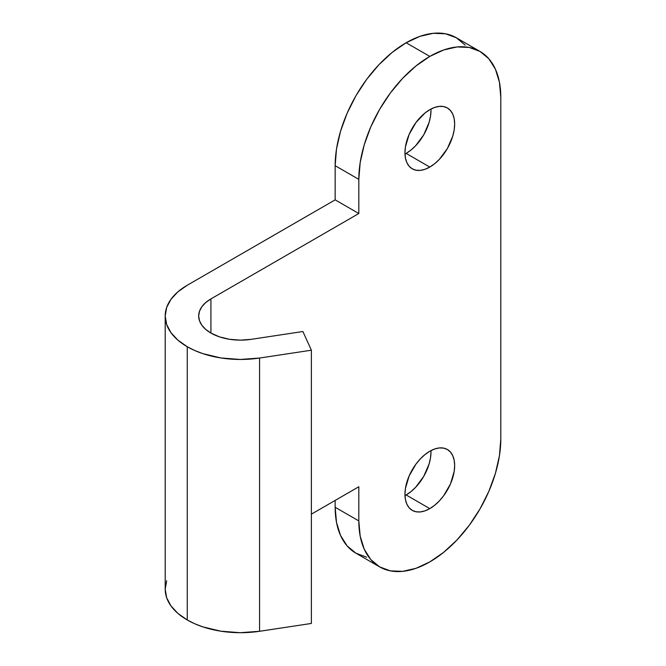 <?xml version="1.0" encoding="UTF-8"?>
<svg xmlns="http://www.w3.org/2000/svg" width="666" height="666" viewBox="0 0 666 666"><rect width="100%" height="100%" fill="white"/><g stroke="black" fill="none" stroke-linecap="round" stroke-linejoin="round"><path stroke-width="1" d="M429.803 56.41A100.4 57.967 -60 0 1 480.003 51.432A100.4 57.967 -60 0 1 500.799 97.394L500.799 438.944L500.799 97.394L499.433 82.193L495.396 69.147L488.836 58.758L480.003 51.432L469.247 47.453L456.976 46.961L443.656 49.983L429.803 56.41L415.959 65.976L402.639 78.33L390.368 92.99L379.612 109.399L370.779 126.915L364.219 144.88L360.181 162.587L358.816 179.362L358.816 213.52L210.922 298.909L210.922 333.067A41.833 24.151 180 0 1 198.668 315.984A41.833 24.151 180 0 1 210.922 298.909L210.922 333.067L205.719 329.404L201.856 325.224L199.475 320.696L198.668 315.984L199.475 311.272L201.856 306.743L205.719 302.564L210.922 298.909L358.816 213.52L335.156 199.858L335.156 165.701L336.513 148.926L340.559 131.21L347.119 113.253L355.944 95.737L366.7 79.329L378.979 64.669L392.291 52.314L406.143 42.749L429.803 56.41L406.143 42.749L419.996 36.322L433.308 33.3L445.587 33.791L456.343 37.771A100.4 57.967 120 0 0 406.143 42.749A100.4 57.967 120 0 0 335.156 165.701L358.816 179.362A100.4 57.967 -60 0 1 429.803 56.41M404.986 495.596A35.14 20.288 120 0 0 406.143 494.963L429.803 508.624A35.14 20.288 -60 0 1 412.237 510.364A35.14 20.288 -60 0 1 406.851 482.209A35.14 20.288 -60 0 1 429.803 451.24L434.657 448.992L439.319 447.935L443.614 448.11L447.377 449.5L450.466 452.064L452.763 455.702L454.179 460.264L454.653 465.592L454.179 471.461L450.466 483.949L443.614 495.82L439.319 500.949L434.657 505.278L429.803 508.624L424.958 510.872L420.296 511.929L416 511.754L412.237 510.364L409.149 507.8L406.851 504.162L405.436 499.6L404.961 494.28L405.436 488.403L409.149 475.924L416 464.044L420.296 458.916L424.958 454.595L429.803 451.24A35.14 20.288 -60 0 1 447.377 449.5A35.14 20.288 -60 0 1 452.763 477.664A35.14 20.288 -60 0 1 429.803 508.624L406.143 494.963A35.14 20.288 120 0 0 430.96 450.607M404.986 154.046A35.14 20.288 120 0 0 406.143 153.405L429.803 167.066A35.14 20.288 -60 0 1 412.237 168.814A35.14 20.288 -60 0 1 406.851 140.651A35.14 20.288 -60 0 1 429.803 109.69L434.657 107.442L439.319 106.385L443.614 106.552L447.377 107.95L450.466 110.514L452.763 114.144L454.179 118.715L454.653 124.034L454.179 129.903L452.763 136.105L447.377 148.526L439.319 159.399L434.657 163.719L429.803 167.066L424.958 169.314L420.296 170.379L416 170.205L412.237 168.814L409.149 166.25L406.851 162.612L405.436 158.05L404.961 152.722L405.436 146.853L409.149 134.365L416 122.494L424.958 113.037L429.803 109.69A35.14 20.288 -60 0 1 447.377 107.95A35.14 20.288 -60 0 1 452.763 136.105A35.14 20.288 -60 0 1 429.803 167.066L406.143 153.405A35.14 20.288 120 0 0 430.96 109.049M251.099 339.352A41.833 24.151 180 0 1 210.922 333.067L219.53 336.888L229.562 339.294L240.326 340.135L251.099 339.352L302.897 331.518L311.372 350.208L311.372 623.451L311.372 350.208L259.574 358.042A75.3 43.473 180 0 1 187.254 346.728A75.3 43.473 180 0 1 165.201 315.984A75.3 43.473 180 0 1 187.254 285.248L335.156 199.858L187.254 285.248L177.889 291.833L170.937 299.35L166.65 307.501L165.201 315.984L166.65 324.467L170.937 332.625L177.889 340.135L187.254 346.728L187.254 619.971L187.254 346.728L194.622 350.458L202.755 353.604L220.804 357.942L240.176 359.457L259.574 358.042L259.574 631.285L259.574 358.042L311.372 350.208L302.897 331.518L251.099 339.352M165.201 315.984L165.201 589.227A75.3 43.473 0 0 0 187.254 619.971A75.3 43.473 0 0 0 259.574 631.285L311.372 623.451L259.574 631.285L240.176 632.7L220.804 631.185L202.755 626.848L194.622 623.701L187.254 619.971L177.889 613.378L170.937 605.869L166.65 597.71L165.201 589.227L166.65 580.744M480.003 51.432L456.343 37.771L465.168 45.097M366.7 557.201L355.944 553.213L347.119 545.895L340.559 535.506L336.513 522.46L335.156 507.259L335.156 500.424L335.156 507.259L358.816 520.92L360.181 536.122L364.219 549.167L370.779 559.557L379.612 566.874L390.368 570.862L402.639 571.353L415.959 568.331L429.803 561.904L443.656 552.339L456.976 539.984L469.247 525.324L480.003 508.916L488.836 491.4L495.396 473.434L499.433 455.727L500.799 438.944A100.4 57.967 -60 0 1 456.976 539.984A100.4 57.967 -60 0 1 379.612 566.883A100.4 57.967 -60 0 1 358.816 520.92L358.816 486.763L358.816 520.92L335.156 507.259A100.4 57.967 120 0 0 355.944 553.213L379.612 566.883M406.143 494.963L410.989 491.608L415.651 487.287L423.709 476.415L429.095 463.994L430.511 457.8L430.994 451.923M406.143 153.405L410.989 150.058L415.651 145.737L423.709 134.865L429.095 122.444L430.511 116.242L430.994 110.373M311.372 514.152L358.816 486.763L311.372 514.152M335.156 199.858L358.816 213.52L358.816 179.362L335.156 165.701L335.156 199.858"/></g></svg>
